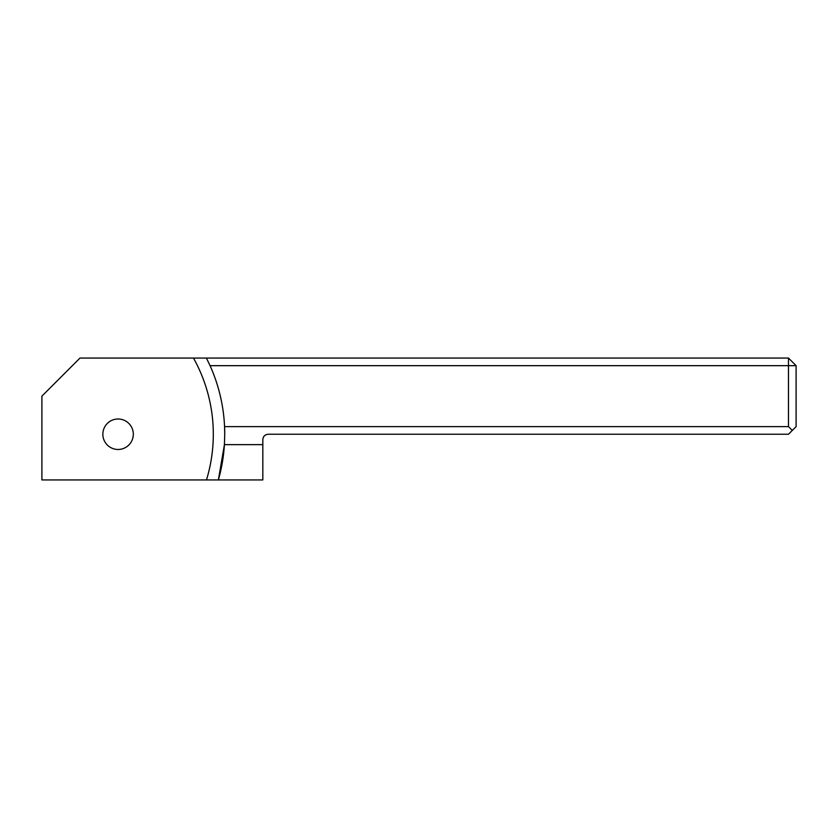 <?xml version="1.0" encoding="UTF-8"?>
<svg xmlns="http://www.w3.org/2000/svg" width="838" height="838" viewBox="0 0 838 838"><rect width="100%" height="100%" fill="white"/><g stroke="black" fill="none" stroke-linecap="round" stroke-linejoin="round"><path stroke-width="1.26" d="M206.42 358.056L210.066 365.672L788.485 365.672L788.485 358.056L193.463 358.056A156.172 156.172 0 0 1 206.473 479.944L41.9 479.944L41.9 396.144L79.987 358.056L193.463 358.056M792.287 430.428L788.485 426.615L788.485 365.672L796.1 365.672L796.1 426.615L788.485 434.241L268.16 434.241C264.944 434.576 263.163 436.357 262.828 439.573L262.828 479.944L218.383 479.944L224.416 444.643L224.741 434.241A167.6 167.6 0 0 0 210.066 365.672M224.741 434.241L224.563 426.615L788.485 426.615M102.844 434.241A15.241 15.241 0 0 1 118.085 419A15.241 15.241 0 0 1 133.315 434.241A15.241 15.241 0 0 1 118.085 449.472A15.241 15.241 0 0 1 102.844 434.241M206.473 479.944L218.383 479.944A167.6 167.6 0 0 0 224.416 444.643L262.828 444.643M788.485 358.056L796.1 365.672M218.383 479.944A167.6 167.6 0 0 0 224.416 444.643"/></g></svg>
